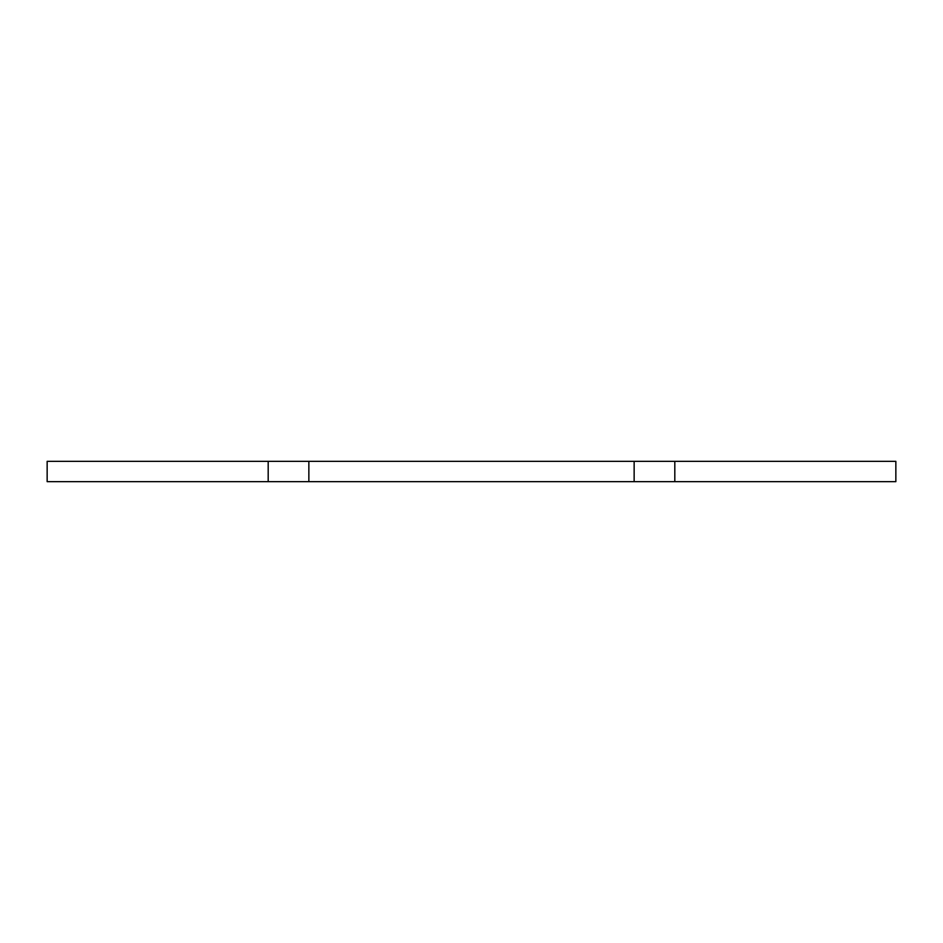 <?xml version="1.0" encoding="UTF-8"?>
<svg xmlns="http://www.w3.org/2000/svg" width="943" height="943" viewBox="0 0 943 943"><rect width="100%" height="100%" fill="white"/><g stroke="black" fill="none" stroke-linecap="round" stroke-linejoin="round"><path stroke-width="0.71" stroke-dasharray="4.71 3.54" d="M634.144 461.339L634.144 481.661L634.144 461.339L634.144 481.661L895.85 481.661L895.85 461.339L47.15 461.339L47.15 481.661L268.189 481.661L268.189 461.339L268.189 481.661L308.856 481.661L308.856 461.339M268.189 461.339L268.189 481.661M634.144 481.661L308.856 481.661M674.811 481.661L674.811 461.339"/><path stroke-width="1.41" d="M308.856 461.339L308.856 481.661L47.15 481.661L47.15 461.339L895.85 461.339L895.85 481.661L634.144 481.661L634.144 461.339M308.856 481.661L634.144 481.661M268.189 461.339L268.189 481.661M674.811 461.339L674.811 481.661"/></g></svg>
